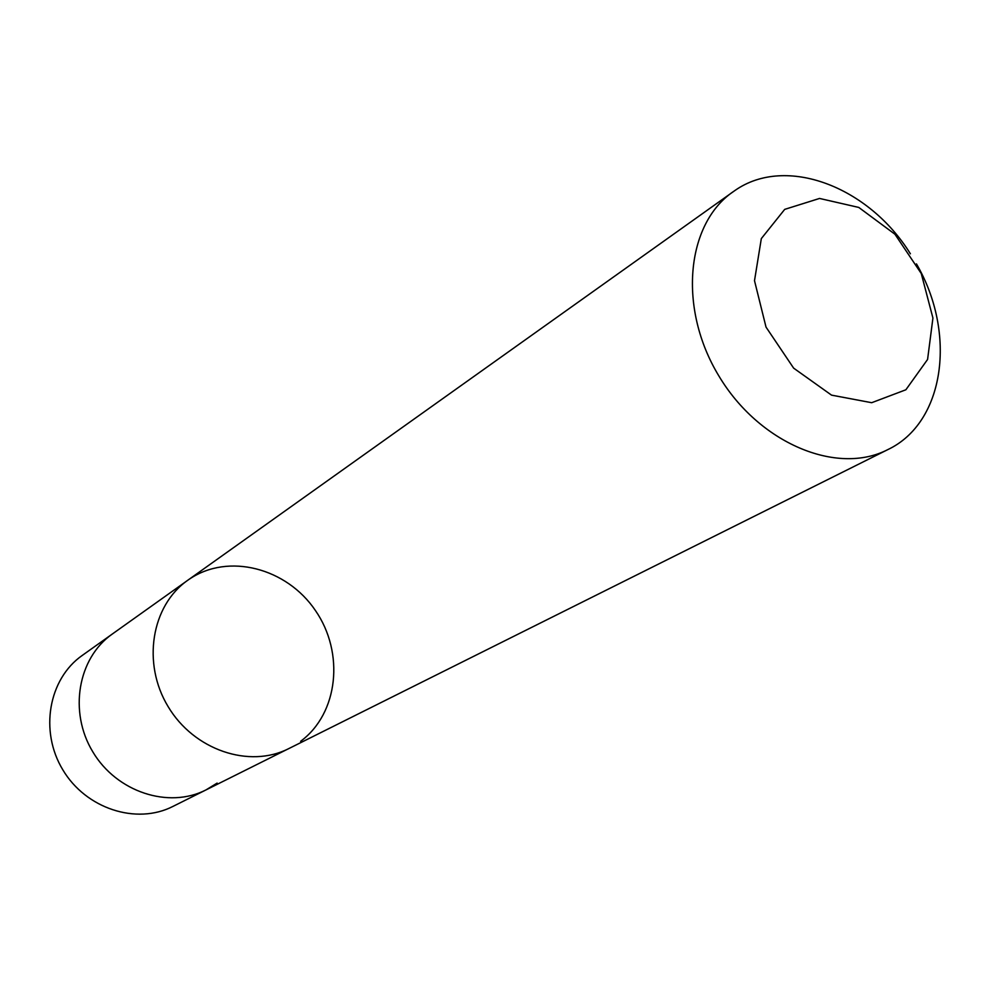 <?xml version="1.0" encoding="UTF-8"?>
<svg xmlns="http://www.w3.org/2000/svg" width="990" height="990" viewBox="0 0 990 990"><rect width="100%" height="100%" fill="white"/><g stroke="black" fill="none" stroke-linecap="round" stroke-linejoin="round"><path stroke-width="1.49" d="M217.132 783.09L205.932 789.946C168.609 809.016 116.696 792.099 92.8 751.831C68.471 711.81 77.901 658.041 112.278 634.046L82.195 655.467C48.634 678.905 39.291 731.115 62.828 769.836C85.957 808.805 136.434 825.066 172.891 806.442L205.932 789.946C168.609 809.016 116.696 792.099 92.8 751.831C68.471 711.81 77.901 658.041 112.278 634.046L186.59 581.118M300.613 741.312C338.469 713.406 344.681 652.707 315.414 610.508C286.692 567.926 228.344 552.63 189.362 579.162M910.392 253.799C868.824 186.652 786.01 154.848 735.112 190.377L187.704 580.301C151.383 605.633 141.805 663.325 168.102 706.588C193.953 750.123 249.381 768.76 288.808 748.588L887.82 449.608C944.905 422.606 956.86 333.11 916.443 263.885M732.971 191.85C685.884 224.396 678.063 308.682 718.765 375.779C758.885 443.223 836.971 475.893 887.82 449.608M784.699 209.373L761.322 238.602L754.504 280.69L766.025 327.108L793.634 368.132L831.526 395.134L871.67 402.707L905.875 389.775L927.58 359.457L932.927 318.038L921.257 273.512L894.923 234.209L858.788 207.442L819.534 198.446L784.699 209.373M287.558 749.195L205.932 789.946"/></g></svg>
